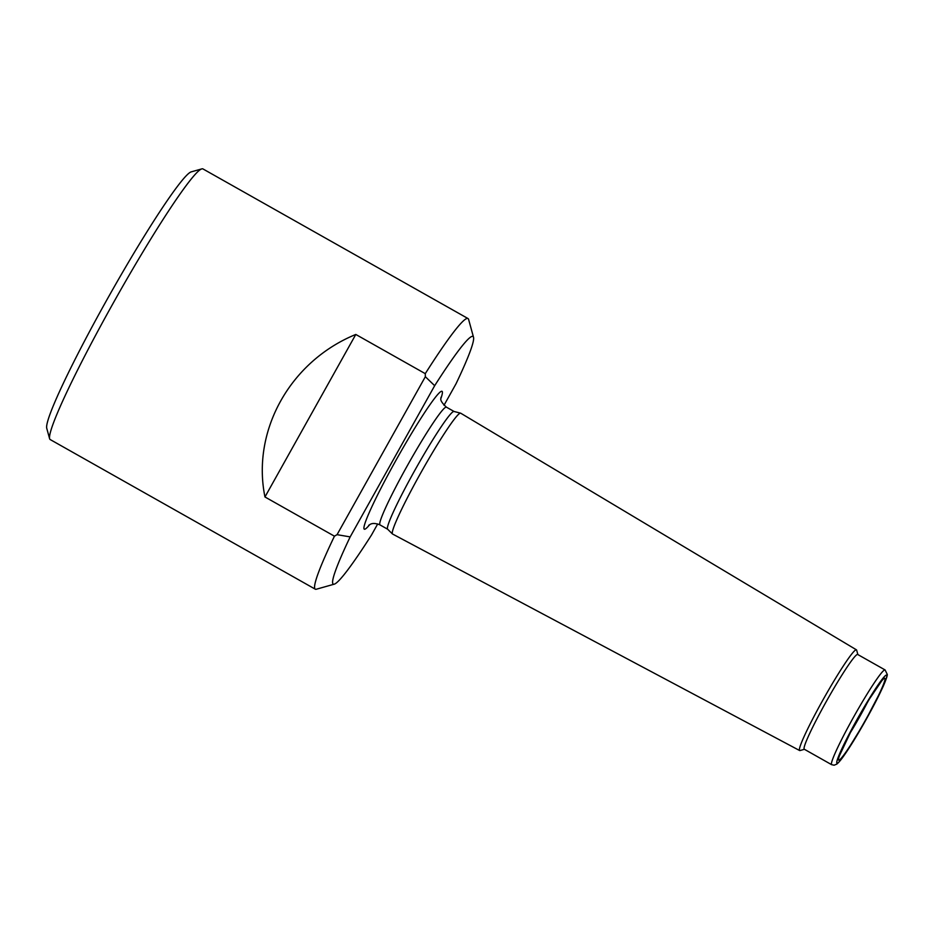 <?xml version="1.0" encoding="UTF-8"?>
<svg xmlns="http://www.w3.org/2000/svg" width="934" height="934" viewBox="0 0 934 934"><rect width="100%" height="100%" fill="white"/><g stroke="black" fill="none" stroke-linecap="round" stroke-linejoin="round"><path stroke-width="1.4" d="M355.796 334.454L264.964 496.97C251.444 430.691 290.276 361.213 355.796 334.454L425.274 373.658A155.383 12.189 -60.6 0 1 467.327 318.424A155.383 12.189 -60.6 0 1 468.016 318.552A155.383 12.189 -60.6 0 1 468.611 319.44L473.538 337.337A142.166 11.15 -60.6 0 1 456.037 383.757L444 405.309M377.698 523.927L371.534 534.96A142.166 11.15 -60.6 0 1 334.197 584.182L316.334 589.226A155.383 12.189 -60.6 0 1 315.26 589.167A155.383 12.189 -60.6 0 1 334.442 536.186L337.057 534.668L425.344 376.706L434.672 385.695A142.166 11.15 -60.6 0 1 473.538 337.337M264.964 496.97L334.442 536.186M434.672 385.695L350.168 536.898L337.057 534.668M334.197 584.182A142.166 11.15 -60.6 0 1 350.168 536.898M425.274 373.658L425.344 376.706M885.105 669.958L857.727 654.5A54.382 4.261 119.4 0 0 857.482 654.454A54.382 4.261 119.4 0 0 826.555 701.049A54.382 4.261 119.4 0 0 804.267 749.22L831.634 764.677A54.382 4.261 -60.6 0 1 853.933 716.495A54.382 4.261 -60.6 0 1 884.86 669.911A54.382 4.261 -60.6 0 1 885.105 669.958L887.3 674.476C887.23 674.511 888.012 675.375 882.887 687.05L864.078 723.149L845.223 753.808C841.674 759.062 838.849 762.506 836.736 764.152L834.12 765.203L831.634 764.677M857.879 654.582L856.653 650.169A57.815 4.542 119.4 0 0 856.443 649.842A57.815 4.542 119.4 0 0 856.186 649.795A57.815 4.542 119.4 0 0 823.274 699.368A57.815 4.542 119.4 0 0 799.609 750.527A57.815 4.542 119.4 0 0 799.994 750.551L804.408 749.301M856.443 649.842L460.731 413.213A69.361 5.441 119.4 0 0 460.614 413.167A69.361 5.441 119.4 0 0 460.415 413.155A69.361 5.441 119.4 0 0 421.327 471.927A69.361 5.441 119.4 0 0 392.443 533.944A69.361 5.441 119.4 0 0 392.549 534.014L799.609 750.527M460.614 413.167L454.017 411.474A67.587 5.3 119.4 0 0 453.819 411.462A67.587 5.3 119.4 0 0 415.735 468.74A67.587 5.3 119.4 0 0 387.587 529.169L392.443 533.944M468.016 318.552L202.947 168.926A155.383 12.189 119.4 0 0 202.269 168.797A155.383 12.189 119.4 0 0 201.884 168.879A155.383 12.189 119.4 0 0 115.956 298.25A155.383 12.189 119.4 0 0 49.595 438.653A155.383 12.189 119.4 0 0 50.191 439.552L315.26 589.167M201.884 168.879L191.365 171.833A147.607 11.582 119.4 0 0 109.745 294.735A147.607 11.582 119.4 0 0 46.7 428.122L49.595 438.653M440.906 398.491A79.238 6.223 119.4 0 0 441.712 391.253A79.238 6.223 119.4 0 0 388.731 473.491A79.238 6.223 119.4 0 0 369.701 524.651M838.849 760.183A47.004 3.689 -60.6 0 1 869.332 699.087A47.004 3.689 -60.6 0 1 877.049 698.387A47.004 3.689 -60.6 0 1 838.849 760.183M837.144 763.23A50.494 3.958 -60.6 0 1 869.893 697.581A50.494 3.958 -60.6 0 1 878.182 696.834A50.494 3.958 -60.6 0 1 837.144 763.23M868.06 701.189A40.792 3.199 -60.6 0 1 849.566 733.949M440.941 397.312C442.074 397.872 437.509 398.923 446.44 407.177A67.587 5.3 119.4 0 0 446.148 407.131A67.587 5.3 119.4 0 0 407.703 465.027A67.587 5.3 119.4 0 0 379.998 524.896C371.405 521.499 369.56 525.282 368.708 525.293L368.72 525.282M839.222 756.166L851.528 730.225L869.274 699.227L881.743 680.839M379.998 524.896L387.622 529.204M446.44 407.177L454.076 411.485"/></g></svg>
